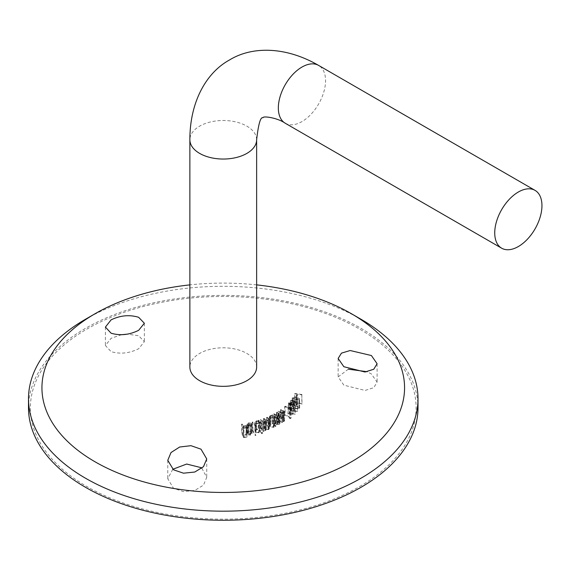 <?xml version="1.0" encoding="UTF-8"?>
<svg xmlns="http://www.w3.org/2000/svg" width="570" height="570" viewBox="0 0 570 570"><rect width="100%" height="100%" fill="white"/><g stroke="black" fill="none" stroke-linecap="round" stroke-linejoin="round"><path stroke-width="0.43" stroke-dasharray="2.85 2.14" d="M348.313 369.182L338.145 376.898L343.853 385.156L365.028 390.45L373.778 387.678L377.098 382.156L371.391 373.97L367.194 371.718M172.76 469.288L167.772 478.757L173.48 488.234L183.504 491.632L194.805 490.457L203.497 485.106L206.725 477.354L201.851 468.234M121.545 334.718L111.114 338.288L105.414 345.527L111.114 351.654C120.213 354.312 129.39 353.343 138.66 348.733L144.36 341.687L138.66 335.751L127.452 334.134M256.635 367.066A33.388 19.273 -0 0 0 236.03 349.26A33.388 19.273 -0 0 0 199.642 353.436A33.388 19.273 -0 0 0 189.867 367.066M418.002 407.828A194.755 112.44 -0 0 0 297.782 303.945A194.755 112.44 -0 0 0 85.543 328.32A194.755 112.44 -0 0 0 28.5 407.828M289.61 418.473L290.244 417.91L284.701 414.896L285.1 414.54L291.242 417.888L290.451 418.587L289.61 418.473L289.61 409.203L290.451 409.217L290.451 418.587M293.621 411.341L291.327 410.991L290.18 408.968L293.172 408.597L294.32 410.521L293.899 410.863L297.447 410.942L297.561 411.405L293.621 411.341L293.621 402.413L297.561 402.021L297.561 411.405M289.98 409.524L290.18 400.653L289.98 409.524M294.505 410.008L294.505 401.102L294.505 410.008M295.965 405.12L296.735 403.596L297.319 403.781L296.55 405.306L295.965 405.12L295.965 396.428L296.55 396.528L296.55 405.306M294.697 402.235L294.882 401.822L302.007 403.881L301.829 404.294L294.697 402.235L294.697 393.884L301.829 394.917L301.829 404.294M292.339 406.054L296.813 405.997L299.663 408.213L299.521 408.676L295.068 408.69L292.203 406.503L292.339 397.732L292.203 398.166L295.068 399.834L295.068 408.69M288 414.041L289.731 412.288L288.256 411.569L288.62 411.205L290.094 411.925L290.536 411.49L291.142 411.789L290.707 412.224L295.125 414.397L288 414.041L288 405.455L295.046 405.078L295.046 414.476M278.025 419.869L278.474 419.556L281.202 421.287L283.475 421.23L283.525 420.076L280.625 418.074L281.074 417.767L284.53 420.71L284.052 421.501L281.894 421.836L282.642 422.334L282.193 422.641L278.025 419.869L278.025 411.519L282.193 413.542L282.193 422.641M283.475 421.23L283.525 411.198L283.475 421.23M278.915 423.987L279.122 422.855L276.521 420.767L276.984 420.503L280.034 423.439L279.435 424.315L277.234 424.572L277.918 425.106L277.455 425.377L273.65 422.427L274.12 422.156L276.585 423.973L278.915 423.987M279.357 423.382L279.122 413.991L279.357 423.382M359.62 486.559A192.859 111.342 -0 0 0 359.62 329.089A192.859 111.342 -0 0 0 86.882 329.089A192.859 111.342 -0 0 0 86.882 486.559A192.859 111.342 -0 0 0 359.62 486.559M248.677 431.654L247.458 433.514L252.047 432.601L252.09 433.977L250.351 435.102L247.993 434.81L246.632 432.993L248.52 431.205L251.491 431.839L248.677 431.654L248.677 423.239L251.042 423.553L251.042 432.16M247.33 432.951L247.33 424.351L247.33 432.951M252.232 424.493L252.047 432.601M261.758 433.677L260.397 431.654L258.965 432.944L255.218 431.803L254.904 430.884L256.436 429.217L258.851 429.367L258.438 428.761L259.058 428.59L262.371 433.506L261.758 433.677L261.758 424.28L262.371 424.108L262.371 433.506M275.367 426.481L274.747 426.068L274.74 416.941L274.74 425.904L273.792 427.343L269.852 426.716L269.19 425.412L270.187 424.023L272.538 423.866L271.954 423.325L272.481 423.075L275.894 426.239L275.367 426.481L275.367 417.382L275.894 417.133L275.894 426.239M260.419 428.091L260.996 427.87L262.228 429.303L265.064 430.364L265.641 429.723L263.504 426.937L264.088 426.723L265.221 428.041L268.164 429.224L268.755 428.59L266.603 425.804L267.195 425.591L269.46 428.676L268.641 429.602L266.276 429.409L266.354 429.837L266.276 420.482L266.276 429.409L265.542 430.749L263.404 430.656L263.91 431.241L263.333 431.462L260.419 428.091L260.419 419.748L263.333 422.363L263.333 431.462M252.246 430.478L252.888 430.314L255.923 435.345L255.282 435.509L252.246 430.478L252.246 422.128L255.282 426.103L255.282 435.509M241.545 432.566L242.25 432.459L243.155 434.96L245.991 434.54L246.176 435.038L243.34 435.459L243.917 437.055L246.753 436.634L246.938 437.14L243.404 437.667L241.545 432.566L241.545 424.215L243.404 428.298L243.404 437.667M256.635 284.879A181.324 104.688 -0 0 0 189.867 284.879M85.543 319.236A194.755 112.44 180 0 1 360.967 319.236M301.829 394.917L302.007 403.881M302.007 394.511L294.882 393.478L294.882 401.822M294.882 393.478L294.697 393.884M296.55 396.528L297.319 395.01L297.319 403.781M297.319 395.01L296.735 394.91L296.735 403.596M296.735 394.91L295.965 396.428M295.068 399.834L299.521 399.285L299.521 408.676M299.521 399.285L299.663 398.843L296.813 397.14L296.813 405.997M296.813 397.14L292.339 397.732M295.303 408.312L298.88 408.419L298.972 398.857L298.88 408.419L296.564 406.36L294.711 405.868L292.88 406.56L292.966 397.853L292.966 406.26L295.303 408.312L295.303 399.456L292.966 397.853L294.711 397.276L294.711 405.868M294.711 397.276L296.564 397.504L298.88 399.128L295.303 399.456M296.564 397.504L296.564 406.36M297.561 402.021L297.447 410.942M297.447 401.608L293.899 401.95L293.899 410.863M293.899 401.95L294.32 401.586L293.172 399.976L293.172 408.597M293.172 399.976L290.18 400.653L291.327 402.356L291.327 410.991M291.327 402.356L293.621 402.413M293.664 410.372L293.799 401.166L293.664 410.372L292.873 408.975L290.707 409.595L290.842 400.81L290.842 409.217L291.626 410.614L293.664 410.372M292.873 400.354L293.664 401.529L291.626 401.978L290.842 400.81L292.873 400.354L292.873 408.975M291.626 401.978L291.626 410.614M295.046 405.078L295.125 414.397M295.125 404.999L290.707 403.539L290.707 412.224M290.707 403.539L291.142 403.097L291.142 411.789M291.142 403.097L290.536 402.897L290.536 411.49M290.536 402.897L290.094 403.339L290.094 411.925M290.094 403.339L288.62 402.855L288.62 411.205M288.62 402.855L288.256 411.569M288.256 403.218L289.731 403.703L289.731 412.288M289.731 403.703L288 405.455M290.344 412.587L289.275 413.663L292.98 413.891L290.344 412.587L290.344 403.909L292.98 404.778L292.98 413.891M292.98 404.778L289.275 404.985L289.275 413.663M289.275 404.985L290.344 403.909M290.451 409.217L291.242 408.519L291.242 417.888M291.242 408.519L285.1 406.203L285.1 414.54M285.1 406.203L284.701 406.553L284.701 414.896M284.701 406.553L290.244 408.647L290.244 417.91M290.244 408.647L289.61 409.203M282.193 413.542L282.642 413.229L282.642 422.334M282.642 413.229L281.894 412.865L281.894 421.836M281.894 412.865L284.052 412.381L284.052 421.501M284.052 412.381L284.53 411.654L281.074 409.424L281.074 417.767M281.074 409.424L280.625 409.73L280.625 418.074M280.625 409.73L283.525 411.198L283.475 412.203L281.202 412.459L281.202 421.287M281.202 412.459L278.474 411.212L278.474 419.556M278.474 411.212L278.025 411.519M273.65 414.084L277.455 416.278L277.918 416.007L277.234 415.616L279.435 415.216L280.034 414.411L276.984 412.16L276.521 412.431L279.122 413.991L278.887 414.989L276.585 415.159L274.12 413.813L273.65 414.084L273.65 422.427M277.455 416.278L277.455 425.377M277.918 416.007L277.918 425.106M277.234 415.616L277.234 424.572M279.435 415.216L279.435 424.315M276.984 412.16L276.984 420.503M276.521 412.431L276.521 420.767M278.887 414.989L278.887 424.002M276.585 415.159L276.585 423.973M274.12 413.813L274.12 422.156M275.894 417.133L272.481 414.725L272.481 423.075M272.481 414.725L271.954 414.974L271.954 423.325M271.954 414.974L272.538 415.387L272.538 423.866M272.538 415.387L270.187 415.708L270.187 424.023M270.187 415.708L269.19 416.941L269.852 417.988L269.852 426.716M269.852 417.988L273.792 418.23L273.792 427.343M273.792 418.23L274.74 416.941L275.367 417.382M273.415 426.93L274.198 425.868L273.678 424.871L270.643 424.372L269.881 425.42L270.38 426.445L273.415 426.93L273.415 417.91L270.38 417.724L270.38 426.445M270.38 417.724L269.881 416.905L270.643 415.965L273.678 416.15L273.678 424.871M273.678 416.15L274.198 416.955L273.415 417.91M270.643 415.965L270.643 424.372M263.333 422.363L263.91 422.149L263.91 431.241M263.91 422.149L263.404 421.693L263.404 430.656M263.404 421.693L264.437 421.828L264.437 430.899M264.437 421.828L265.542 421.636L265.542 430.749M265.542 421.636L266.276 420.482L268.641 420.489L268.641 429.602M268.641 420.489L269.46 419.655L268.791 418.665L268.791 427.429M268.791 418.665L267.195 417.233L267.195 425.591M267.195 417.233L266.603 417.454L266.603 425.804M266.603 417.454L268.755 419.634L268.164 420.204L268.164 429.224M268.164 420.204L265.221 419.413L265.221 428.041M265.221 419.413L264.088 418.387L264.088 426.723M264.088 418.387L263.504 418.601L263.504 426.937M263.504 418.601L265.641 420.781L265.064 421.351L265.064 430.364M265.064 421.351L262.228 420.639L260.996 419.527L260.996 427.87M260.996 419.527L260.419 419.748M262.371 424.108L259.058 420.232L259.058 428.59M259.058 420.232L258.438 420.411L258.438 428.761M258.438 420.411L258.851 420.888L258.851 429.367M258.851 420.888L256.436 420.895L256.436 429.217M256.436 420.895L254.904 422.334L255.218 431.803M255.218 423.075L258.965 423.824L258.965 432.944M258.965 423.824L260.397 422.691L260.397 431.654M260.397 422.691L261.758 424.28M258.723 432.488L259.913 431.226L259.663 430.5L256.778 429.616L255.609 430.899L255.837 431.604L258.723 432.488L258.723 423.467L255.837 422.883L255.837 431.604M255.609 430.899L255.609 422.313L255.837 422.883L256.778 421.202L259.663 421.779L259.663 430.5M258.723 423.467L259.663 421.779L259.913 422.363L259.913 431.226M256.778 421.202L256.778 429.616M255.282 426.103L255.923 425.94L255.923 435.345M255.923 425.94L252.888 421.964L252.888 430.314M252.888 421.964L252.246 422.128M251.042 423.553L251.491 423.275L251.491 431.839M251.491 423.275L248.52 422.883L248.52 431.205M248.52 422.883L246.796 424.956L246.796 433.677M246.632 432.993L246.632 424.408L247.993 425.833L247.993 434.81M247.993 425.833L250.351 425.982L250.351 435.102M250.351 425.982L252.09 424.992L252.047 423.873L247.458 424.8L248.677 423.239M251.52 433.157L247.722 433.913L250.144 434.646L251.52 433.157L251.52 424.344L251.52 433.157M247.722 425.113L251.52 424.344L250.144 425.619L247.722 425.113L247.722 433.913M248.684 425.598L248.684 434.554M250.144 425.619L250.144 434.646M243.404 428.298L246.938 427.757L246.938 437.14M246.938 427.757L246.753 436.634M246.753 427.357L243.917 427.785L243.917 437.055M243.917 427.785L243.34 426.51L243.34 435.459M243.34 426.51L246.176 426.082L246.176 435.038M246.176 426.082L245.991 434.54M245.991 425.683L243.155 426.111L243.155 434.96M243.155 426.111L242.25 424.108L242.25 432.459M242.25 424.108L241.545 424.215M285.249 123.248A33.388 19.273 120 0 0 301.943 121.595A33.388 19.273 120 0 0 323.753 92.176A33.388 19.273 120 0 0 318.637 65.422M256.635 139.771A33.388 19.273 -0 0 0 236.03 121.966A33.388 19.273 -0 0 0 199.642 126.141A33.388 19.273 -0 0 0 189.867 139.771M283.219 410.464L283.219 419.192M282.613 410.692L282.613 419.399M280.005 411.953L280.005 420.575M278.93 413.279L278.93 422.007M278.31 413.464L278.31 422.156M275.495 414.611L275.495 423.225M268.192 418.879L268.192 427.643M264.993 419.94L264.993 428.661M262.228 420.639L262.228 429.303M338.145 358.459L338.145 376.898M167.772 460.318L167.772 478.757M105.414 327.087L105.414 345.527M144.36 323.254L144.36 341.687M206.725 458.921L206.725 477.354M377.098 363.724L377.098 382.156M292.203 406.503L292.203 398.166M299.663 408.213L299.663 398.843M284.53 420.71L284.53 411.654M283.839 420.674L283.839 411.683M280.034 423.439L280.034 414.411M269.19 425.412L269.19 416.941M274.198 425.868L274.198 416.955M269.881 425.42L269.881 416.905M269.46 428.676L269.46 419.655M268.755 428.59L268.755 419.634M265.641 429.723L265.641 420.781M254.904 430.884L254.904 422.334"/><path stroke-width="0.85" d="M189.867 284.879A181.324 104.688 -0 0 0 95.04 313.749L95.04 313.749A181.324 104.688 -0 0 0 95.04 461.793A181.324 104.688 -0 0 0 351.462 461.793A181.324 104.688 -0 0 0 351.469 313.749A181.324 104.688 -0 0 0 256.635 284.879M85.543 319.236L95.04 313.749L85.543 319.236A194.755 112.44 180 0 0 28.5 398.736A194.755 112.44 180 0 0 148.727 502.619A194.755 112.44 180 0 0 360.96 478.244A194.755 112.44 180 0 0 418.002 398.736A194.755 112.44 180 0 0 360.967 319.236L351.469 313.749M367.194 371.718L348.313 369.182M343.853 366.724L338.145 358.459L341.451 353.136L350.165 350.522L371.391 355.53L377.098 363.724L373.77 369.246L365.014 372.011L343.853 366.724M201.851 468.234L201.018 467.621L186.668 464.044L172.76 469.288M173.48 469.794L167.772 460.318L171.007 452.551L179.671 447.015L190.979 445.683L201.018 449.181L206.725 458.921L203.49 466.68L194.797 472.024L183.504 473.193L173.48 469.794M111.114 319.848C120.377 315.374 129.554 314.533 138.66 317.312L144.36 323.254L138.66 330.301C129.383 334.904 120.199 335.88 111.114 333.215L105.414 327.087L111.114 319.848M127.452 334.134L121.545 334.718M518.344 192.019A33.388 19.273 120 0 0 496.534 221.438A33.388 19.273 120 0 0 501.65 248.192A33.388 19.273 120 0 0 518.344 246.539A33.388 19.273 120 0 0 540.153 217.113A33.388 19.273 120 0 0 535.038 190.366A33.388 19.273 120 0 0 518.344 192.019M189.867 367.066A33.388 19.273 -0 0 0 210.472 384.871A33.388 19.273 -0 0 0 246.86 380.696A33.388 19.273 -0 0 0 256.635 367.066L256.635 139.771A33.388 19.273 -0 0 1 246.86 153.401A33.388 19.273 -0 0 1 210.472 157.577A33.388 19.273 -0 0 1 189.867 139.771L189.867 367.066M28.5 398.736L28.5 407.828A194.755 112.44 -0 0 0 148.727 511.703A194.755 112.44 -0 0 0 360.96 487.329A194.755 112.44 -0 0 0 418.002 407.828L418.002 398.736M189.867 139.771C189.81 102.144 206.091 72.711 229.61 59.914C252.453 45.949 286.083 46.562 318.637 65.422A33.388 19.273 120 0 0 301.943 67.075A33.388 19.273 120 0 0 280.134 96.501A33.388 19.273 120 0 0 285.249 123.248C277.74 117.812 262.82 115.696 262.991 117.741C260.519 116.772 258.402 124.11 256.635 139.771M285.249 123.248L501.65 248.192M318.637 65.422L535.038 190.366"/></g></svg>
